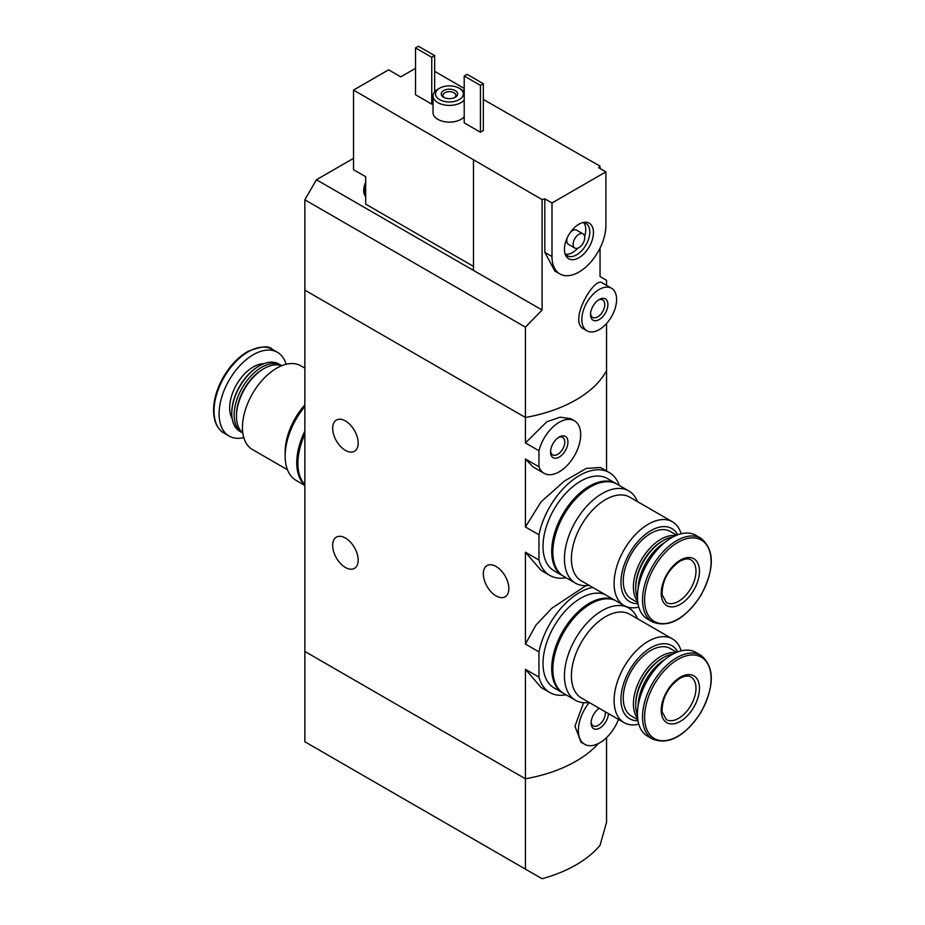 <?xml version="1.0" encoding="UTF-8"?>
<svg xmlns="http://www.w3.org/2000/svg" width="925" height="925" viewBox="0 0 925 925"><rect width="100%" height="100%" fill="white"/><g stroke="black" fill="none" stroke-linecap="round" stroke-linejoin="round"><path stroke-width="1.39" d="M566.042 694.802A59.408 34.306 -60 0 1 549.808 692.536A59.408 34.306 -60 0 1 538.951 677.123L538.951 651.871L525.435 644.066L525.435 552.225L541.102 570.413L549.808 575.442A59.408 34.306 -60 0 1 538.951 560.03L525.435 552.225M538.951 651.871A59.408 34.306 -60 0 1 592.682 587.41M585.964 585.652L551.982 608.118L535.945 625.103L525.435 644.066M538.951 677.123L525.435 669.318L541.113 687.495L549.808 692.536M538.951 560.03L538.951 534.777L525.435 526.972L525.435 458.973L533.054 466.928L544.073 473.299A30.317 17.506 -60 0 1 538.951 466.778L525.435 458.973M538.951 534.777A59.408 34.306 -60 0 1 609.228 472.536A59.408 34.306 -60 0 1 619.311 485.452M600.51 467.495L586.357 468.397L564.319 481.127L541.021 501.893L525.435 526.972M566.042 577.709A59.408 34.306 -60 0 1 549.808 575.442M525.435 669.318L525.435 778.804A122.921 70.971 180 0 0 598.336 743.573A122.921 70.971 180 0 1 525.435 778.804L304.857 651.454L304.857 290.138L525.435 417.487L525.435 327.161L304.857 199.812L304.857 290.138L525.435 417.487A122.921 70.971 0 0 0 606.557 370.647A122.921 70.971 180 0 1 525.435 417.487L525.435 442.913L546.872 421.731L560.145 417.187L570.76 418.69L574.402 420.783A30.317 17.506 -60 0 1 574.402 455.794A30.317 17.506 -60 0 1 544.073 473.299M538.951 466.778L538.951 450.718L525.435 442.913M538.951 450.718A30.317 17.506 -60 0 1 574.402 420.783M567.927 442.023A12.291 7.099 -60 0 1 559.232 457.077A12.291 7.099 -60 0 1 550.548 452.059A12.291 7.099 -60 0 1 559.232 437.005A12.291 7.099 -60 0 1 567.927 442.023M583.617 702.688L574.957 726.218L581.004 742.174L584.635 744.278A30.317 17.506 -60 0 1 589.271 702.538M618.478 719.396A30.317 17.506 -60 0 1 584.635 744.278M608.477 713.626A12.291 7.099 -60 0 1 599.539 728.206A12.291 7.099 -60 0 1 591.11 723.038A12.291 7.099 -60 0 1 599.273 708.307M345.418 420.944A18.026 10.406 60 0 1 357.2 436.831A18.026 10.406 60 0 1 354.437 451.284A18.026 10.406 60 0 1 336.399 440.867A18.026 10.406 60 0 1 336.399 420.054A18.026 10.406 60 0 1 345.418 420.944M345.418 538.038A18.026 10.406 60 0 1 357.2 553.925A18.026 10.406 60 0 1 354.437 568.366A18.026 10.406 60 0 1 336.399 557.96A18.026 10.406 60 0 1 336.399 537.148A18.026 10.406 60 0 1 345.418 538.038M606.557 470.998L606.557 323.496M496.078 566.47A18.026 10.406 60 0 1 507.86 582.357A18.026 10.406 60 0 1 505.096 596.81A18.026 10.406 60 0 1 487.059 586.404A18.026 10.406 60 0 1 487.059 565.58A18.026 10.406 60 0 1 496.078 566.47M558.411 437.525A10.071 5.816 -60 0 1 562.712 437.409A10.071 5.816 -60 0 1 564.793 442.023A10.071 5.816 -60 0 1 560.4 452.163A10.071 5.816 -60 0 1 552.63 454.857A10.071 5.816 -60 0 1 550.583 451.088M605.274 711.776A10.071 5.816 -60 0 1 605.355 713.002A10.071 5.816 -60 0 1 600.961 723.142A10.071 5.816 -60 0 1 593.191 725.847A10.071 5.816 -60 0 1 591.144 722.067M287.467 469.75L252.479 449.55A48.354 27.912 -60 0 1 245.067 410.804A48.354 27.912 -60 0 1 276.656 368.196A48.354 27.912 -60 0 1 300.833 365.803L304.857 368.127M304.857 404.93A48.354 27.912 120 0 0 285.154 452.059L285.154 456.071A53.268 30.756 -60 0 1 304.857 406.468M242.824 432.9A38.919 22.478 -60 0 1 236.476 416.262A38.919 22.478 -60 0 1 264.007 368.589A38.919 22.478 -60 0 1 281.582 365.768M264.007 368.589L262.85 369.26L264.007 368.589M236.476 416.262L236.476 414.92A37.289 21.529 -60 0 1 262.85 369.26M242.847 433.085A38.919 22.478 -60 0 1 242.223 432.75A38.919 22.478 -60 0 1 236.257 401.554A38.919 22.478 -60 0 1 261.683 367.248A38.919 22.478 -60 0 1 281.154 365.329A38.919 22.478 -60 0 1 281.755 365.699M242.223 432.75L239.852 431.374A38.919 22.478 -60 0 1 231.793 413.556A38.919 22.478 -60 0 1 259.324 365.884A38.919 22.478 -60 0 1 278.783 363.953L281.154 365.329M259.324 365.884L258.503 366.358L259.324 365.884M231.793 413.556L231.793 412.608A37.763 21.807 -60 0 1 258.503 366.358M243.807 437.583A48.354 27.912 -60 0 1 229.111 436.057A48.354 27.912 -60 0 1 221.699 397.311A48.354 27.912 -60 0 1 253.288 354.703A48.354 27.912 -60 0 1 277.454 352.309A48.354 27.912 -60 0 1 286.137 364.277M304.857 485.463L296.185 480.457A53.268 30.756 -60 0 1 285.154 456.071M304.857 485.047A53.268 30.756 -60 0 1 304.857 431.119M304.857 484.596A53.268 30.756 -60 0 1 304.857 434.241M415.533 68.334L400.756 76.856L388.592 69.837L353.535 90.072L542.096 199.615A122.921 70.971 180 0 0 544.813 198.84L551.994 202.98L551.994 256.514A38.11 22.003 120 0 0 559.891 273.962A38.11 22.003 120 0 0 589.248 263.752A38.11 22.003 120 0 0 605.887 225.399L605.887 171.877L551.994 202.98M473.473 266.388L365.699 204.159L365.699 176.721L353.535 169.703L353.535 90.072M600.048 168.5L600.048 166.153L483.324 99.449M464.211 88.407L434.658 71.341M600.048 166.153A122.921 70.971 180 0 1 598.706 167.726L605.887 171.877M559.891 273.962L554.873 271.06L544.813 252.363L544.813 198.84M525.435 327.161L542.096 310.014L542.096 199.615M606.557 285.386L606.557 280.321L600.048 276.563L600.048 248.12M611.506 288.253L602.279 282.923C594.706 275.858 567.823 321.183 583.663 328.942L586.924 330.826A24.582 14.199 -60 0 1 586.924 302.44A24.582 14.199 -60 0 1 611.506 288.253A24.582 14.199 -60 0 1 616.605 299.503A24.582 14.199 -60 0 1 605.875 324.247A24.582 14.199 -60 0 1 586.924 330.826M483.324 130.552L480.433 132.229L464.211 122.863L464.211 76.023L467.102 74.347L483.324 83.724L483.324 130.552M433.039 103.38L431.755 104.132L415.533 94.755L415.533 47.927L418.435 46.25L434.658 55.616L434.658 91.841M464.211 116.747A16.384 9.458 180 0 1 445.792 121.88A16.384 9.458 180 0 1 433.039 112.653L433.039 95.934A16.384 9.458 180 0 1 437.837 89.239L439.583 88.233A13.933 8.047 180 0 1 459.286 88.233L459.286 88.233A13.933 8.047 180 0 1 459.286 99.611A13.933 8.047 180 0 1 439.583 99.611A13.933 8.047 180 0 1 439.583 88.233M542.096 310.014L473.473 270.401L473.473 159.99M473.473 270.401L316.442 179.739L304.857 199.812M316.442 179.739L353.535 158.325M455.227 90.581A8.198 4.729 180 0 1 455.227 97.264A8.198 4.729 180 0 1 443.642 97.264A8.198 4.729 180 0 1 443.642 90.581A8.198 4.729 180 0 1 455.227 90.581M461.02 89.239L459.286 88.233L461.02 89.239A16.384 9.458 180 0 1 464.211 91.841M464.211 100.027A16.384 9.458 180 0 1 445.792 105.161A16.384 9.458 180 0 1 433.039 95.934M444.335 97.634A6.417 3.712 180 0 1 443.006 95.368A6.417 3.712 180 0 1 446.972 91.945A6.417 3.712 180 0 1 453.967 92.754A6.417 3.712 180 0 1 455.852 95.368A6.417 3.712 180 0 1 454.522 97.634M434.658 55.616L431.755 57.292L431.755 104.132M431.755 57.292L415.533 47.927M483.324 83.724L480.433 85.389L480.433 132.229M480.433 85.389L464.211 76.023M607.91 304.522A12.291 7.099 -60 0 1 599.215 319.576A12.291 7.099 -60 0 1 590.532 314.558A12.291 7.099 -60 0 1 599.215 299.503A12.291 7.099 -60 0 1 607.91 304.522M598.394 300.024A10.071 5.816 -60 0 1 602.695 299.908A10.071 5.816 -60 0 1 604.777 304.522A10.071 5.816 -60 0 1 600.383 314.662A10.071 5.816 -60 0 1 592.613 317.356A10.071 5.816 -60 0 1 590.566 313.587M593.457 232.568A20.535 11.852 -60 0 1 581.571 255.924A20.535 11.852 -60 0 1 565.372 254.768A20.535 11.852 -60 0 1 568.667 235.031A20.535 11.852 -60 0 1 584.114 222.301A20.535 11.852 -60 0 1 593.457 232.568M574.841 248.05A8.198 4.729 -60 0 1 574.841 238.592A8.198 4.729 -60 0 1 583.039 233.863A8.198 4.729 -60 0 1 584.739 237.609A8.198 4.729 -60 0 1 581.154 245.853A8.198 4.729 -60 0 1 574.841 248.05L568.47 244.373A8.198 4.729 -60 0 1 567.187 237.898M570.413 232.302A8.198 4.729 -60 0 1 576.657 230.175L583.039 233.863M583.687 222.694A18.639 10.765 -60 0 1 585.745 229.666A18.639 10.765 -60 0 1 584.635 236.43M577.871 248.154A18.639 10.765 -60 0 1 565.499 254.202M582.658 222.601A18.639 10.765 -60 0 1 585.941 223.468A18.639 10.765 -60 0 1 589.803 232.013A18.639 10.765 -60 0 1 581.663 250.767A18.639 10.765 -60 0 1 567.303 255.762A18.639 10.765 -60 0 1 564.898 253.358M365.699 195.591A14.754 8.522 -60 0 1 365.699 185.96M365.699 196.574A14.754 8.522 -60 0 1 363.687 189.995A14.754 8.522 -60 0 1 365.699 182.306M525.435 869.13L304.857 741.781L304.857 651.454L525.435 778.804L525.435 869.13L542.096 878.75A122.921 70.971 0 0 0 600.048 845.3L606.557 822.29L606.557 737.618M681.135 533.783A48.354 27.912 120 0 0 672.452 521.816A48.354 27.912 120 0 0 648.286 524.209A48.354 27.912 120 0 0 616.697 566.817A48.354 27.912 120 0 0 624.109 605.563A48.354 27.912 120 0 0 638.805 607.089M624.109 605.563L581.42 580.912A48.354 27.912 -60 0 1 574.009 542.166A48.354 27.912 -60 0 1 605.597 499.569A48.354 27.912 -60 0 1 629.763 497.164L672.452 521.816M677.759 534.812A42.203 24.362 120 0 0 650.795 530.673A42.203 24.362 120 0 0 621.681 574.379A42.203 24.362 120 0 0 638.019 603.655M676.776 535.193L670.255 531.424A38.919 22.478 120 0 0 650.795 533.355A38.919 22.478 120 0 0 625.358 567.649A38.919 22.478 120 0 0 631.324 598.845L637.845 602.614M675.701 535.644A38.919 22.478 120 0 0 660.936 539.206A38.919 22.478 120 0 0 636.805 569.615A38.919 22.478 120 0 0 637.707 601.447M672.938 536.986A38.919 22.478 120 0 0 663.248 540.547L662.092 541.217A37.289 21.529 120 0 0 635.729 586.878L635.729 588.219A38.919 22.478 120 0 0 637.487 598.394M662.092 541.217L663.248 540.547A38.919 22.478 120 0 0 635.729 588.219M665.098 542.223A38.919 22.478 120 0 0 638.1 588.982M700.884 538.234L695.831 535.309A48.354 27.912 120 0 0 671.654 537.702A48.354 27.912 120 0 0 640.065 580.31A48.354 27.912 120 0 0 647.477 619.045L652.541 621.97C668.844 628.191 684.997 619.276 701.011 595.226C714.782 568.725 714.736 549.727 700.884 538.234A48.354 27.912 120 0 0 676.718 540.628A48.354 27.912 120 0 0 645.13 583.236A48.354 27.912 120 0 0 652.541 621.97M680.349 560.122A27.045 15.609 120 0 0 663.78 602.799A27.045 15.609 120 0 0 696.907 583.675A27.045 15.609 120 0 0 680.349 560.122M637.464 501.616A53.268 30.756 120 0 0 628.746 490.909A53.268 30.756 120 0 0 602.117 493.545A53.268 30.756 120 0 0 567.314 540.477A53.268 30.756 120 0 0 575.489 583.166A53.268 30.756 120 0 0 589.121 585.363M628.746 490.909L617.16 484.214A53.268 30.756 120 0 0 590.532 486.851A53.268 30.756 120 0 0 555.728 533.794A53.268 30.756 120 0 0 563.892 576.472L575.489 583.166M616.57 483.891A53.268 30.756 120 0 0 616.004 483.544L607.309 478.526A53.268 30.756 120 0 0 580.68 481.162A53.268 30.756 120 0 0 545.877 528.106A53.268 30.756 120 0 0 554.04 570.783L562.735 575.801A53.268 30.756 120 0 0 563.325 576.125M616.004 483.544A53.268 30.756 120 0 0 589.364 486.18A53.268 30.756 120 0 0 554.572 533.124A53.268 30.756 120 0 0 562.735 575.801M681.135 650.865A48.354 27.912 120 0 0 672.452 638.909A48.354 27.912 120 0 0 648.286 641.303A48.354 27.912 120 0 0 616.697 683.91A48.354 27.912 120 0 0 624.109 722.656A48.354 27.912 120 0 0 638.805 724.183M624.109 722.656L581.42 698.005A48.354 27.912 -60 0 1 574.009 659.259A48.354 27.912 -60 0 1 605.597 616.651A48.354 27.912 -60 0 1 629.763 614.258L672.452 638.909M677.759 651.905A42.203 24.362 120 0 0 650.795 647.766A42.203 24.362 120 0 0 621.681 691.472A42.203 24.362 120 0 0 638.019 720.748M676.776 652.287L670.255 648.518A38.919 22.478 120 0 0 650.795 650.448A38.919 22.478 120 0 0 625.358 684.743A38.919 22.478 120 0 0 631.324 715.938L637.845 719.708M675.701 652.738A38.919 22.478 120 0 0 660.936 656.299A38.919 22.478 120 0 0 636.805 686.708A38.919 22.478 120 0 0 637.707 718.54M672.938 654.079A38.919 22.478 120 0 0 663.248 657.64L662.092 658.311A37.289 21.529 120 0 0 635.729 703.971L635.729 705.312A38.919 22.478 120 0 0 637.487 715.487M662.092 658.311L663.248 657.64A38.919 22.478 120 0 0 635.729 705.312M665.098 659.305A38.919 22.478 120 0 0 638.1 706.076M700.884 655.328L695.831 652.403A48.354 27.912 120 0 0 671.654 654.796A48.354 27.912 120 0 0 640.065 697.404A48.354 27.912 120 0 0 647.477 736.138L652.541 739.063C668.844 745.284 684.997 736.369 701.011 712.319C714.782 685.818 714.736 666.821 700.884 655.328A48.354 27.912 120 0 0 676.718 657.721A48.354 27.912 120 0 0 645.13 700.317A48.354 27.912 120 0 0 652.541 739.063M680.349 677.204A27.045 15.609 120 0 0 663.78 719.893A27.045 15.609 120 0 0 696.907 700.768A27.045 15.609 120 0 0 680.349 677.204M637.464 618.709A53.268 30.756 120 0 0 628.746 607.991A53.268 30.756 120 0 0 602.117 610.639A53.268 30.756 120 0 0 567.314 657.571A53.268 30.756 120 0 0 575.489 700.26A53.268 30.756 120 0 0 589.121 702.445M614.697 600.128A53.268 30.756 120 0 0 590.532 603.944A53.268 30.756 120 0 0 555.728 650.876A53.268 30.756 120 0 0 563.892 693.565L575.489 700.26M604.846 594.44A53.268 30.756 120 0 0 580.68 598.255A53.268 30.756 120 0 0 545.877 645.199A53.268 30.756 120 0 0 554.04 687.876L562.735 692.894A53.268 30.756 120 0 0 563.325 693.218M613.541 599.458A53.268 30.756 120 0 0 589.364 603.273A53.268 30.756 120 0 0 554.572 650.217A53.268 30.756 120 0 0 562.735 692.894M232.175 418.586A33.392 19.275 -60 0 1 253.288 366.913A33.392 19.275 -60 0 1 263.856 363.698M248.224 351.789A48.354 27.912 -60 0 1 272.401 349.384C269.187 345.418 260.862 346.193 247.403 351.697C237.817 357.408 229.677 366.103 222.983 377.782C217.34 387.957 214.218 397.981 213.617 407.856C213.155 420.089 216.635 428.506 224.047 433.131A48.354 27.912 -60 0 1 216.635 394.385A48.354 27.912 -60 0 1 248.224 351.789M544.813 252.363L551.994 256.514M677.852 542.385A46.99 27.137 120 0 0 649.072 616.559A46.99 27.137 120 0 0 706.631 583.328A46.99 27.137 120 0 0 677.852 542.385M666.312 602.487A24.582 14.199 120 0 0 690.894 588.288A24.582 14.199 120 0 0 690.894 559.903C688.397 558.261 684.708 558.712 679.829 561.244C667.942 569.881 662.022 581.016 662.08 594.659L666.312 602.487M677.852 659.479A46.99 27.137 120 0 0 649.072 733.652A46.99 27.137 120 0 0 706.631 700.422A46.99 27.137 120 0 0 677.852 659.479M666.312 719.581A24.582 14.199 120 0 0 690.894 705.382A24.582 14.199 120 0 0 690.894 676.996C688.397 675.354 684.708 675.805 679.829 678.337C667.942 686.974 662.022 698.109 662.08 711.753L666.312 719.581M609.228 472.536L600.51 467.507M277.454 352.309L272.401 349.384M229.111 436.057L224.047 433.131M363.687 189.995L365.699 181.913M626.456 606.673L628.746 607.991"/></g></svg>
